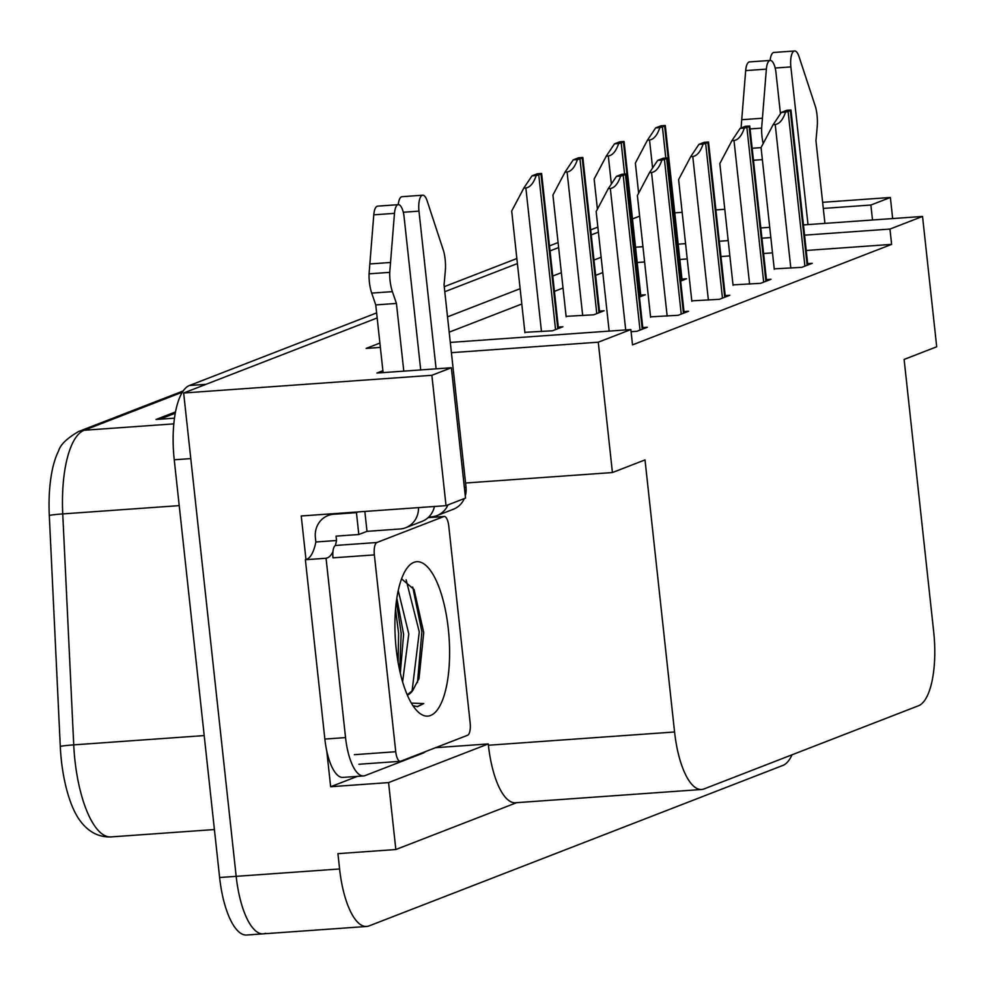 <?xml version="1.0" encoding="UTF-8"?>
<svg xmlns="http://www.w3.org/2000/svg" width="986" height="986" viewBox="0 0 986 986"><rect width="100%" height="100%" fill="white"/><g stroke="black" fill="none" stroke-linecap="round" stroke-linejoin="round"><path stroke-width="1.48" d="M357.376 776.376L330.655 786.729L326.773 751.049M305.98 559.604L301.235 515.974L446.029 505.658L465.515 498.09L451.366 367.741L431.868 375.296L446.029 505.658M435.529 747.696L488.28 743.937L388.57 782.601L330.655 786.729M488.28 743.937L488.415 745.243A66.333 23.011 85.9 0 0 515.456 802.752L701.613 789.49A66.333 23.011 85.9 0 0 704.029 788.936L918.471 705.766A66.333 23.011 85.9 0 0 933.668 631.496L904.113 359.422L936.7 346.789L922.539 216.439L889.951 229.072L804.564 235.161M388.57 782.601L395.842 849.525L516.676 802.666M792.041 754.795A66.333 23.011 -94.1 0 1 782.896 765.419L369.035 925.928A66.333 23.011 -94.1 0 1 366.619 926.47A66.333 23.011 -94.1 0 1 339.591 868.974L337.927 853.654L395.842 849.525M431.868 375.296L183.655 392.995L377.17 317.948L205.975 384.33L189.435 385.514L376.615 312.919M265.616 933.298A66.333 23.011 -94.1 0 1 263.2 933.841A66.333 23.011 -94.1 0 1 236.172 876.344L183.655 392.995M822.644 202.315L890.37 197.483L892.663 218.559M724.796 209.279L715.91 209.919M682.164 212.323L674.769 212.853M890.37 197.483L870.872 205.039L823.31 208.428M444.785 291.72L517.404 263.558L444.785 291.72M550.028 250.9L558.631 247.572L550.028 250.9M591.255 234.914L598.403 232.141L591.255 234.914M632.47 218.929L639.618 216.156M382.901 370.724L376.899 373.053L451.366 367.741M450.294 342.425L630.855 329.558L598.268 342.191L451.403 352.668M379.893 343.079L366.102 348.428L380.362 347.405M601.127 257.272L593.979 260.045M561.354 272.703L552.764 276.031M520.14 288.688L447.521 316.851M770.83 237.564L761.932 238.193M728.198 240.609L719.312 241.237M685.566 243.641L678.171 244.171M642.934 246.685L635.551 247.203M760.822 227.963L769.721 227.322M803.454 224.919L922.539 216.439M465.565 483.017L612.429 472.553L645.017 459.907L674.572 731.982A66.333 23.011 85.9 0 0 701.613 789.49M630.855 329.558L632.519 344.866L891.615 244.38L889.951 229.072M612.429 472.553L598.268 342.191M602.791 272.58L595.643 275.353M563.018 288.011L554.428 291.351M521.804 303.996L449.185 332.159M891.615 244.38L806.228 250.469M772.494 252.872L763.595 253.513M729.862 255.916L720.976 256.545M687.23 258.948L679.835 259.478M644.597 261.993L637.215 262.51M733.005 284.868L760.588 283.327L771.015 279.284L766.43 279.617M691.778 300.853L719.373 299.313L729.788 295.282L725.215 295.603M650.563 316.839L678.146 315.298L688.561 311.268L683.988 311.588M631.089 331.703L636.919 331.296L647.346 327.253L642.773 327.574M774.232 268.87L801.815 267.342L812.23 263.299L807.657 263.632M639.446 297.045L645.325 294.777L640.752 295.097M566.1 316.333L593.683 314.805L604.098 310.763L599.525 311.083M524.872 332.319L552.456 330.791L562.883 326.748L558.31 327.069M680.673 281.059L686.539 278.779L681.967 279.112M870.872 205.039L872.499 220.001M182.385 392.181L84.204 430.253A88.444 30.677 85.9 0 0 62.747 513.916L73.728 744.874A88.444 30.677 85.9 0 0 74.924 760.243A88.444 30.677 85.9 0 0 110.974 836.917C98.427 837.373 87.939 831.703 79.484 819.908A79.595 27.62 -94.1 0 1 61.354 760.268A79.595 27.62 -94.1 0 1 60.282 746.439L49.3 515.481A79.595 27.62 -94.1 0 1 58.655 450.824C60.319 444.735 66.962 438.302 78.597 431.511L183.199 390.949M366.619 926.47L263.2 933.841A66.333 23.011 -94.1 0 1 236.172 876.344L190.791 458.601L174.239 459.784A66.333 23.011 -94.1 0 1 189.435 385.514M263.2 933.841L246.66 935.024A66.333 23.011 -94.1 0 1 219.619 877.515L174.239 459.784M444.242 286.692L516.861 258.529M549.485 245.884L558.076 242.544M590.7 229.886L597.861 227.113M174.497 418.163L156.059 419.481L175.52 411.926M664.65 126.035A11.056 1.097 -6.2 0 0 665.291 125.579A11.056 1.097 -6.2 0 0 665.242 125.493L661.051 125.801L655.678 127.884L659.868 127.576A11.056 1.097 -6.2 0 0 662.407 126.898L664.65 126.035L681.449 280.764M638.632 193.182L635.366 163.072L647.469 140.16L649.54 140.024C653.841 139.334 657.28 135.193 659.868 127.576M647.469 140.16L655.678 127.884M790.328 110.555A11.056 1.097 -6.2 0 0 790.982 110.099A11.056 1.097 -6.2 0 0 790.932 110.013L786.742 110.309L781.356 112.404L785.559 112.096A11.056 1.097 -6.2 0 0 788.097 111.418L790.328 110.555L807.14 265.283M774.281 269.301L761.056 147.592L773.16 124.68L775.218 124.532C779.519 123.854 782.97 119.713 785.559 112.096M773.16 124.68L781.356 112.404M623.423 142.021A11.056 1.097 -6.2 0 0 624.076 141.565A11.056 1.097 -6.2 0 0 624.027 141.479L619.824 141.787L614.451 143.87L618.653 143.574A11.056 1.097 -6.2 0 0 621.192 142.884L623.423 142.021L640.234 296.749M597.417 209.168L594.139 179.058L606.254 156.158L608.313 156.01C612.614 155.32 616.065 151.178 618.653 143.574M606.254 156.158L614.451 143.87M582.196 158.006A11.056 1.097 -6.2 0 0 582.849 157.55A11.056 1.097 -6.2 0 0 582.8 157.477L578.609 157.772L573.236 159.855L577.426 159.559A11.056 1.097 -6.2 0 0 579.965 158.882L582.196 158.006L599.007 312.735M566.149 316.765L552.924 195.043L565.027 172.143L567.098 171.995C571.399 171.317 574.838 167.164 577.426 159.559M565.027 172.143L573.236 159.855M540.981 173.992A11.056 1.097 -6.2 0 0 541.622 173.536A11.056 1.097 -6.2 0 0 541.585 173.462L537.382 173.758L532.009 175.841L536.199 175.545A11.056 1.097 -6.2 0 0 538.75 174.867L540.981 173.992L557.78 328.72M524.922 332.75L511.697 211.029L523.8 188.129L525.871 187.981C530.172 187.303 533.611 183.149 536.199 175.545M523.8 188.129L532.009 175.841M749.113 126.541A11.056 1.097 -6.2 0 0 749.754 126.085A11.056 1.097 -6.2 0 0 749.717 125.998L745.515 126.294L740.141 128.39L744.331 128.081A11.056 1.097 -6.2 0 0 746.87 127.404L749.113 126.541L765.912 281.269M733.054 285.287L719.829 163.577L731.932 140.665L734.003 140.517C738.304 139.839 741.743 135.698 744.331 128.081M731.932 140.665L740.141 128.39M707.886 142.526A11.056 1.097 -6.2 0 0 708.54 142.07A11.056 1.097 -6.2 0 0 708.49 141.984L704.287 142.292L698.914 144.375L703.117 144.079A11.056 1.097 -6.2 0 0 705.656 143.389L707.886 142.526L724.698 297.254M691.827 301.285L678.602 179.563L690.718 156.663L692.776 156.515C697.077 155.825 700.528 151.684 703.117 144.079M690.718 156.663L698.914 144.375M666.659 158.512A11.056 1.097 -6.2 0 0 667.312 158.056A11.056 1.097 -6.2 0 0 667.263 157.97L663.073 158.278L657.699 160.361L661.889 160.065A11.056 1.097 -6.2 0 0 664.428 159.387L666.659 158.512L683.471 313.24M650.612 317.27L637.387 195.548L649.491 172.649L651.561 172.501C655.863 171.823 659.301 167.669 661.889 160.065M649.491 172.649L657.699 160.361M625.444 174.497A11.056 1.097 -6.2 0 0 626.085 174.041A11.056 1.097 -6.2 0 0 626.048 173.967L621.846 174.263L616.472 176.346L620.662 176.05A11.056 1.097 -6.2 0 0 623.214 175.372L625.444 174.497L642.243 329.225M609.151 331.099L596.16 211.534L608.276 188.634L610.334 188.486C614.635 187.808 618.074 183.655 620.662 176.05M608.276 188.634L616.472 176.346M420.714 369.923L404.087 216.908A14.112 4.893 -94.1 0 0 398.332 204.669A14.112 4.893 -94.1 0 0 394.474 213.358L389.741 272.358L369.06 273.825L373.78 214.837L394.474 213.358M418.532 507.617A22.111 20.62 68.8 0 1 405.714 527.72L422.082 521.372A22.111 20.62 -111.2 0 0 434.419 506.484M332.689 513.731L328.067 515.518A22.111 20.62 68.8 0 0 315.384 537.616L315.853 541.992L336.534 540.513L336.066 536.137L358.818 534.511L367.002 531.343L364.832 511.438M358.818 534.511L356.439 512.646L358.362 511.907M425.521 751.578A44.222 15.345 -94.1 0 1 423.216 753.058L365.177 775.563A44.222 15.345 -94.1 0 1 363.563 775.933L342.881 777.399A44.222 15.345 85.9 0 1 326.933 751.776A44.222 15.345 -94.1 0 1 324.862 739.069L305.377 559.728A44.222 15.345 85.9 0 0 306.054 559.58A44.222 15.345 -94.1 0 0 315.853 541.992M363.563 775.933A44.222 15.345 -94.1 0 1 345.544 737.59L326.058 558.249L305.377 559.728M336.534 540.513A44.222 15.345 -94.1 0 1 335.326 545.554M332.923 551.84A44.222 15.345 -94.1 0 1 326.058 558.249M328.067 515.518A22.111 20.62 68.8 0 1 333.687 514.261L356.439 512.646M367.002 531.343L400.094 528.977A22.111 20.62 68.8 0 0 405.714 527.72M428.737 517.046L431.338 516.861A22.111 20.62 68.8 0 0 436.958 515.604A22.111 20.62 68.8 0 0 447.964 504.906M465.281 495.909A22.111 20.62 -111.2 0 0 466.021 487.17L444.057 284.966L445.302 271.113A22.111 7.666 -94.1 0 0 443.725 251.418L427.086 200.713A14.112 4.893 -94.1 0 0 422.723 195.203A14.112 4.893 -94.1 0 0 418.976 211.127L436.108 368.826M436.958 515.604L453.326 509.257A22.111 20.62 -111.2 0 0 464.332 498.559M422.723 195.203L402.041 196.682A14.112 4.893 85.9 0 0 398.233 204.669M396.434 303.429L375.752 304.908L371.71 293.101L392.391 291.634L396.434 303.429L403.792 371.13M383.098 372.609L375.752 304.908M398.332 204.669L377.65 206.136A14.112 4.893 85.9 0 0 373.78 214.837M371.71 293.101A22.111 7.666 -94.1 0 1 369.06 273.825M392.391 291.634A22.111 7.666 -94.1 0 1 389.741 272.358M390.456 262.473L369.775 263.952M780.456 113.76L775.982 72.668A14.112 4.893 -94.1 0 0 770.239 60.429A14.112 4.893 -94.1 0 0 766.368 69.131L761.636 128.118L750.063 128.944M824.925 223.391L815.952 140.739L817.197 126.886A22.111 7.666 -94.1 0 0 815.619 107.191L798.98 56.485A14.112 4.893 -94.1 0 0 794.617 50.976A14.112 4.893 -94.1 0 0 790.871 66.9L808.002 224.598M794.617 50.976L773.936 52.455A14.112 4.893 85.9 0 0 770.128 60.442M762.363 159.633L753.464 160.262M770.239 60.429L749.545 61.908A14.112 4.893 85.9 0 0 745.675 70.598L741.065 128.032M763.189 143.549A22.111 7.666 -94.1 0 1 761.636 128.118M762.351 118.246L741.669 119.725M396.212 648.985A77.389 26.844 -94.1 0 1 407.23 567.874A77.389 26.844 -94.1 0 1 448.297 628.785A77.389 26.844 -94.1 0 1 417.46 711.3A77.389 26.844 -94.1 0 1 396.212 648.985M407.218 694.822L412.814 690.348L419.025 678.417L423.733 632.593L414.083 589.505L401.573 578.856M400.304 673.228L403.619 634.318L396.84 598.194M402.608 681.905L408.796 633.949L398.233 590.565M407.329 695.105A55.278 19.178 85.9 0 0 412.814 690.348M470.149 722.874A11.056 3.833 -94.1 0 1 467.623 735.248L400.649 761.229A11.056 3.833 -94.1 0 1 400.242 761.315A11.056 3.833 -94.1 0 1 395.743 751.726L374.36 554.896A11.056 3.833 -94.1 0 1 376.886 542.51L443.86 516.541A11.056 3.833 -94.1 0 1 444.255 516.454A11.056 3.833 -94.1 0 1 448.766 526.031L470.149 722.874M374.36 554.896L332.985 557.842A11.056 3.833 -94.1 0 1 335.523 545.468L376.886 542.51M412.937 705.68L417.546 706.629L423.783 703.56L411.347 703.129M399.663 670.394L401.191 633.222L396.372 601.435M417.485 682.448L421.872 631.743L412.727 587.052M398.11 662.469L398.603 633.406L395.546 609.311M412.037 691.26L419.284 631.927L406.133 579.793M417.115 706.654L423.783 703.56M339.591 868.974L219.619 877.515M674.572 731.982L488.415 745.243M60.282 746.439A22.111 1.405 177.3 0 1 73.728 744.874L204.201 735.581M173.832 423.869L84.204 430.253A22.111 20.62 -111.2 0 0 78.597 431.511M179.218 505.621L62.747 513.916A22.111 1.405 177.3 0 0 49.3 515.481M175.286 413.208L159.806 419.21M665.797 158.08L662.407 126.898M652.584 168.014L649.54 140.024M804.909 266.146L788.097 111.418M790.821 268.13L775.218 124.532M624.582 174.066L621.192 142.884M611.357 184.012L608.313 156.01M596.776 313.597L579.965 158.882M582.689 315.582L567.098 171.995M555.549 329.583L538.75 174.867M541.474 331.567L525.871 187.981M763.682 282.132L746.87 127.404M749.594 284.116L734.003 140.517M722.467 298.117L705.656 143.389M708.379 300.101L692.776 156.515M681.24 314.103L664.428 159.387M667.152 316.087L651.561 172.501M640.013 330.088L623.214 175.372M625.703 329.928L610.334 188.486M345.544 737.59L324.862 739.069M333.687 514.261L335.61 513.521M466.021 487.17L464.406 487.799M403.286 212.249L418.976 211.127M775.181 68.022L790.871 66.9M752.17 148.27L761.056 147.629M745.675 70.598L766.368 69.131M443.86 516.541L428.084 517.662M395.743 751.726L354.368 754.684M110.974 836.917L214.406 829.546M682.127 280.505L665.291 125.579M807.805 265.012L790.982 110.099M640.9 296.49L624.076 141.565M599.673 312.476L582.849 157.55M558.458 328.461L541.622 173.536M766.59 281.01L749.754 126.085M725.363 296.996L708.54 142.07M684.136 312.981L667.312 158.056M642.921 328.967L626.085 174.041M444.255 516.454L428.158 517.601M400.242 761.315L358.879 764.261M418.594 679.65L419.013 678.417"/></g></svg>
